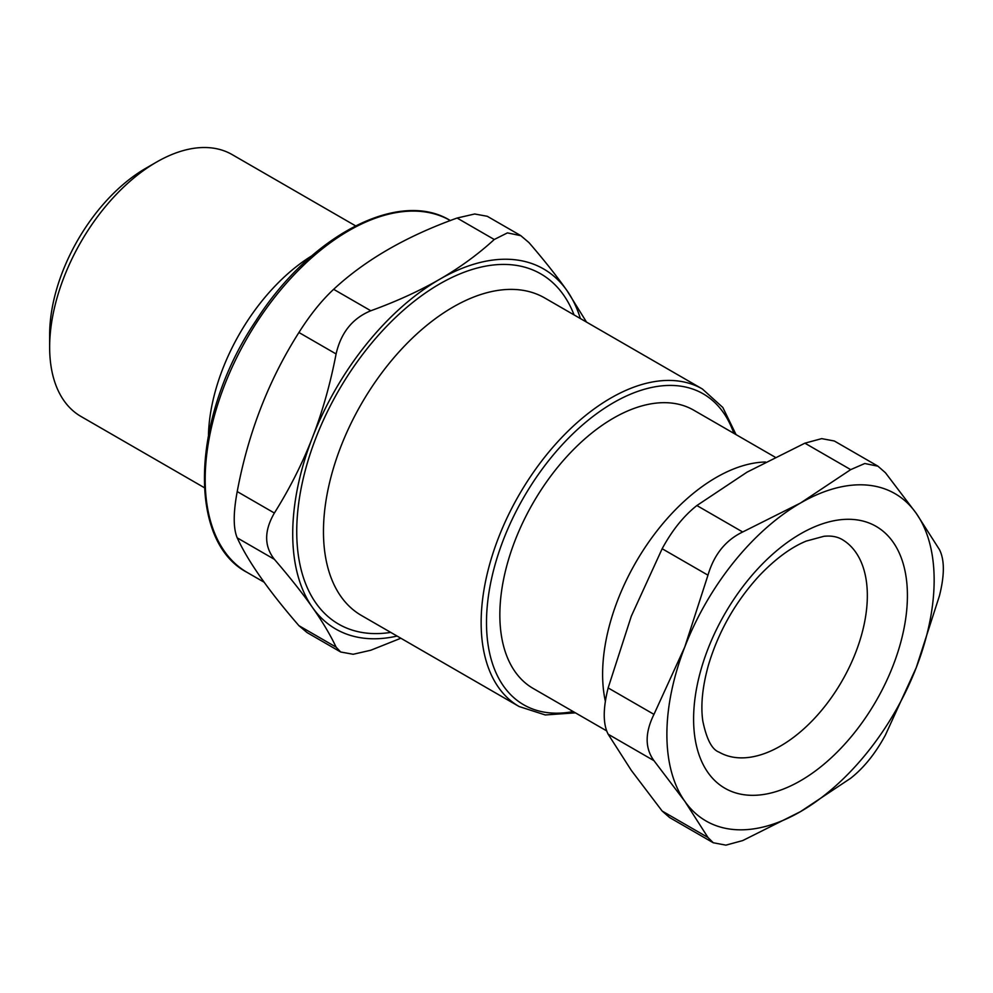 <?xml version="1.0" encoding="UTF-8"?>
<svg xmlns="http://www.w3.org/2000/svg" width="993" height="993" viewBox="0 0 993 993"><rect width="100%" height="100%" fill="white"/><g stroke="black" fill="none" stroke-linecap="round" stroke-linejoin="round"><path stroke-width="1.49" d="M867.336 595.589A122.834 70.925 120 0 0 841.89 539.36C836.888 536.543 830.868 535.537 823.805 536.319L806.192 541.098C790.962 547.366 775.322 558.91 759.285 575.717C735.366 601.832 718.398 631.722 708.357 665.384C702.436 686.821 700.574 705.34 702.796 720.943C706.569 739.239 711.993 749.641 719.056 752.123A122.834 70.925 120 0 0 813.714 719.217A122.834 70.925 120 0 0 867.336 595.589M765.504 462.006A160.63 92.746 120 0 0 716.201 477.472A160.63 92.746 120 0 0 605.358 701.281M606.599 730.848L533.117 688.422A160.63 92.746 -60 0 1 533.117 502.93A160.63 92.746 -60 0 1 693.747 410.196L775.049 457.128M662.157 811.045L631.337 770.419L608.15 734.212L653.965 760.663L684.785 801.277A188.98 109.106 120 0 0 800.519 811.616L742.69 840.587L725.895 845.142L713.272 842.759L707.972 837.484L662.157 811.045L669.617 817.549L713.259 842.772M707.972 575.17C714.041 554.591 725.622 540.192 742.69 531.987L696.875 505.536C683.668 515.963 672.087 530.361 662.157 548.732L707.972 575.17L684.785 646.977A188.98 109.106 120 0 0 684.785 801.277L707.972 837.484M653.965 760.663C644.891 748.238 644.891 732.809 653.965 714.364L684.785 646.977A188.98 109.106 120 0 1 800.519 503.017A188.98 109.106 120 0 1 916.241 513.344A188.98 109.106 120 0 1 916.241 667.656L885.421 735.043C875.491 753.402 863.922 767.8 850.703 778.227L800.519 811.616A188.98 109.106 120 0 0 916.241 667.656L939.428 595.85C944.641 575.183 944.641 559.754 939.428 549.563L916.241 513.344L885.421 472.73L877.961 466.214L864.779 463.508L850.703 469.627L800.519 503.017L742.69 531.987M877.973 466.189L834.319 440.991L821.683 438.633L804.889 443.176L850.703 469.627M696.875 505.536L747.059 472.147L804.889 443.176M653.965 714.364L608.15 687.926L631.337 616.119L662.157 548.732M608.15 687.926C602.937 708.58 602.937 724.021 608.15 734.212M156.559 162.082L145.735 168.338A135.88 78.447 120 0 0 145.723 168.338A135.88 78.447 120 0 0 49.65 334.753L49.65 347.252A151.184 87.285 -60 0 1 156.546 162.082A151.184 87.285 -60 0 1 156.559 162.082A151.184 87.285 -60 0 1 232.151 154.598L355.531 225.833M204.347 487.687L80.967 416.452A151.184 87.285 -60 0 1 49.65 347.252M311.802 255.822A151.184 87.285 120 0 0 208.456 434.822M580.384 318.554A207.885 120.016 120 0 0 567.015 290.651A207.885 120.016 120 0 0 439.713 279.269A207.885 120.016 120 0 0 312.41 437.64A207.885 120.016 120 0 0 312.41 607.368A207.885 120.016 120 0 0 397.076 636.066M298.93 625.677L307.085 632.578L340.698 652.016L336.093 647.126L298.93 625.677C268.731 590.847 248.163 561.579 237.215 537.858L274.378 559.32C264.088 546.187 264.088 530.759 274.378 513.033L237.215 491.572C233.231 512.947 233.231 528.375 237.215 537.858M400.849 638.238L370.811 650.229L353.198 654.275L340.711 652.004M237.215 491.572C248.163 432.985 268.731 379.959 298.93 332.494L336.093 353.955C340.947 332.667 352.527 318.269 370.811 310.759L333.648 289.311C321.67 300.457 310.089 314.843 298.93 332.494M333.648 289.311C365.176 259.992 406.323 236.235 457.09 218.038L494.253 239.499L507.435 232.883L520.828 235.689L528.971 242.602C544.301 260.352 556.974 276.377 567.015 290.651L586.528 322.104M487.191 216.275L474.704 213.992L457.09 218.038M494.253 239.499C477.943 254.431 459.759 267.688 439.713 279.269C419.654 290.85 396.679 301.351 370.811 310.759M336.093 353.955C330.334 383.894 322.44 411.785 312.41 437.64C302.381 463.47 289.695 488.606 274.378 513.033M274.378 559.32C289.695 577.082 302.381 593.094 312.41 607.368C322.44 621.63 330.334 634.887 336.093 647.126M907.416 595.589A151.184 87.285 120 0 0 747.059 581.265A151.184 87.285 120 0 0 747.059 795.083A151.184 87.285 120 0 0 907.416 595.589M573.209 711.559A179.534 103.657 -60 0 1 523.671 497.481A179.534 103.657 -60 0 1 733.839 433.333M519.103 706.519L361.427 615.474A183.308 105.841 -60 0 1 361.427 403.803A183.308 105.841 -60 0 1 544.735 297.974L702.411 389.008A183.308 105.841 120 0 0 519.103 494.849A183.308 105.841 120 0 0 519.103 706.519L545.294 714.96L575.419 712.837M574.053 314.893A202.212 116.752 120 0 0 338.613 390.634A202.212 116.752 120 0 0 390.733 632.404M450.425 220.607C399.124 188.67 310.015 235.54 255.76 321.012C191.575 416.055 186.336 540.85 247.269 572.489A203.155 117.298 -60 0 1 247.22 337.98A203.155 117.298 -60 0 1 450.338 220.558M145.723 168.338L156.546 162.082M736.061 434.611L722.817 407.465L702.411 389.008M247.269 572.489L264.2 582.258M520.841 235.664L487.203 216.251"/></g></svg>
